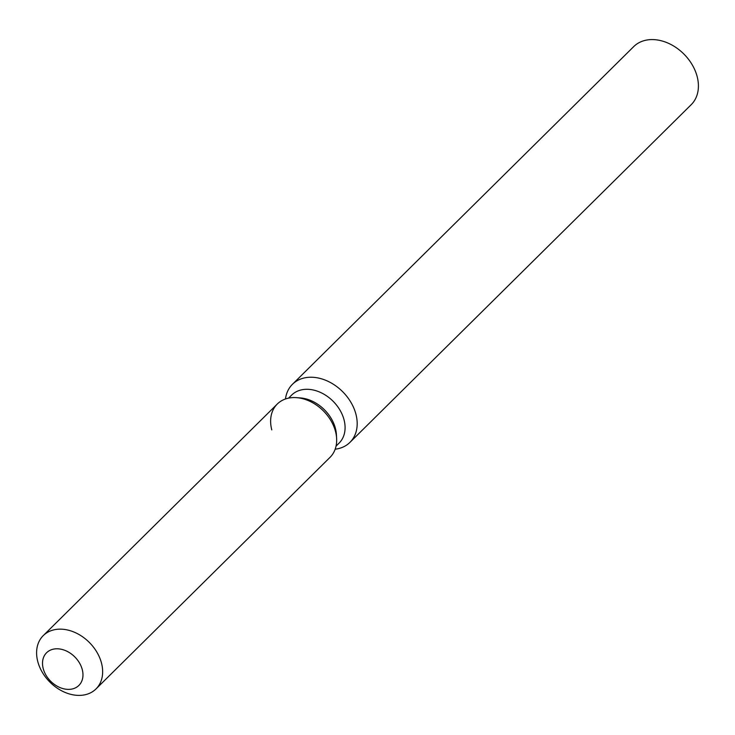 <?xml version="1.0" encoding="UTF-8"?>
<svg xmlns="http://www.w3.org/2000/svg" width="735" height="735" viewBox="0 0 735 735"><rect width="100%" height="100%" fill="white"/><g stroke="black" fill="none" stroke-linecap="round" stroke-linejoin="round"><path stroke-width="1.1" d="M44.559 672.406A22.969 17.125 -134.7 0 0 78.902 685.415A22.969 17.125 -134.7 0 0 80.923 665.763A22.969 17.125 -134.7 0 0 46.581 652.754A22.969 17.125 -134.7 0 0 44.559 672.406A22.969 17.125 -134.7 0 0 78.902 685.415A22.969 17.125 -134.7 0 0 80.923 665.763A22.969 17.125 -134.7 0 0 46.581 652.754A22.969 17.125 -134.7 0 0 44.559 672.406M96 688.934A37.503 27.958 -134.7 0 0 99.308 656.86A37.503 27.958 -134.7 0 0 43.246 635.619A37.503 27.958 -134.7 0 0 39.938 667.692A37.503 27.958 -134.7 0 0 96 688.934L330.024 457.354A37.503 27.958 -134.7 0 0 336.621 438.354L336.4 434.541A33.755 25.165 -134.7 0 0 333.442 422.772A33.755 25.165 -134.7 0 0 300.146 397.911L296.343 397.644A37.503 27.958 -134.7 0 0 271.785 429.911M336.4 434.541L336.621 438.354A37.503 27.958 -134.7 0 0 333.332 425.28A37.503 27.958 -134.7 0 0 296.343 397.644A37.503 27.958 -134.7 0 0 277.27 404.039L43.246 635.619M336.051 446.117L339.111 443.095A33.755 25.165 -134.7 0 0 342.078 414.228A33.755 25.165 -134.7 0 0 291.63 395.108L288.57 398.14M335.169 449.204A40.857 30.457 -134.7 0 0 349.943 442.378A40.857 30.457 -134.7 0 0 353.544 407.429A40.857 30.457 -134.7 0 0 292.457 384.286A40.857 30.457 -134.7 0 0 285.474 398.986M349.943 442.378L691.176 104.71A40.857 30.457 -134.7 0 0 694.768 69.761A40.857 30.457 -134.7 0 0 633.689 46.627L292.457 384.286M336.621 438.354A37.503 27.958 -134.7 0 0 333.332 425.28A37.503 27.958 -134.7 0 0 296.343 397.644L300.146 397.911"/></g></svg>
